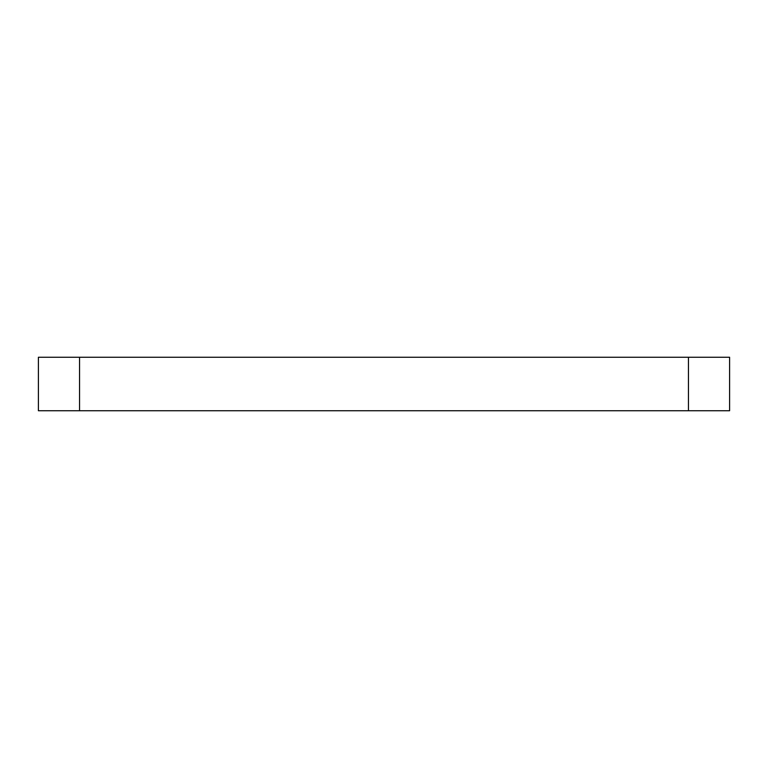 <?xml version="1.0" encoding="UTF-8"?>
<svg xmlns="http://www.w3.org/2000/svg" width="768" height="768" viewBox="0 0 768 768"><rect width="100%" height="100%" fill="white"/><g stroke="black" fill="none" stroke-linecap="round" stroke-linejoin="round"><path stroke-width="1.15" d="M688.454 410.746L688.454 357.254L729.6 357.254L729.6 410.746L38.4 410.746L38.4 357.254L79.546 357.254L79.546 410.746M688.454 357.254L79.546 357.254"/></g></svg>
